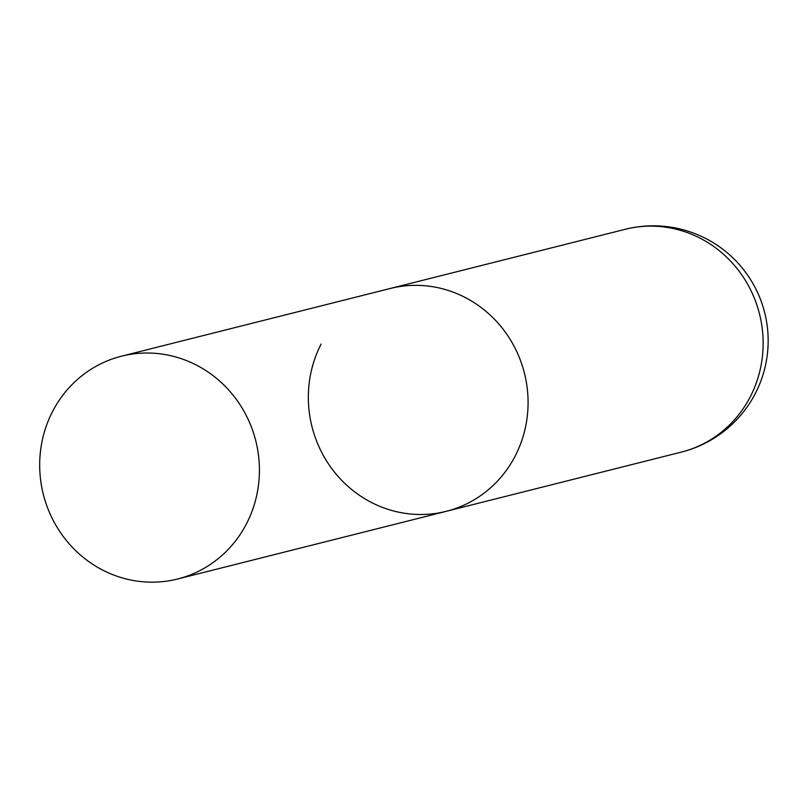 <?xml version="1.0" encoding="UTF-8"?>
<svg xmlns="http://www.w3.org/2000/svg" width="808" height="808" viewBox="0 0 808 808"><rect width="100%" height="100%" fill="white"/><g stroke="black" fill="none" stroke-linecap="round" stroke-linejoin="round"><path stroke-width="1.21" d="M121.483 356.187A114.888 109.545 -104.1 0 0 40.4 451.965A114.888 109.545 -104.1 0 0 98.142 567.62A114.888 109.545 -104.1 0 0 177.619 579.003A114.888 109.545 -104.1 0 0 258.701 483.224A114.888 109.545 -104.1 0 0 200.96 367.569A114.888 109.545 -104.1 0 0 121.483 356.187L625.22 229.3A114.888 109.545 75.9 0 1 704.687 240.683A114.888 109.545 75.9 0 1 750.38 396.576A114.888 109.545 75.9 0 1 681.346 452.106L446.269 511.323A114.888 109.545 -104.1 0 0 527.361 415.554A114.888 109.545 -104.1 0 0 469.61 299.899A114.888 109.545 -104.1 0 0 390.143 288.517A114.888 109.545 75.9 0 1 504.253 330.714A114.888 109.545 75.9 0 1 515.312 455.793A114.888 109.545 75.9 0 1 446.269 511.323A114.888 109.545 75.9 0 1 332.169 469.125A114.888 109.545 75.9 0 1 321.109 344.036M681.346 452.106A114.888 114.888 0 0 0 710.585 241.127A114.888 114.888 0 0 0 625.22 229.3M446.269 511.323L177.619 579.003"/></g></svg>
